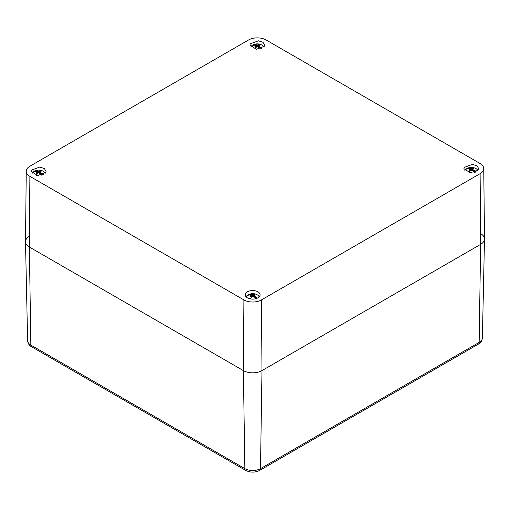 <?xml version="1.0" encoding="UTF-8"?>
<svg xmlns="http://www.w3.org/2000/svg" width="510" height="510" viewBox="0 0 510 510"><rect width="100%" height="100%" fill="white"/><g stroke="black" fill="none" stroke-linecap="round" stroke-linejoin="round"><path stroke-width="0.76" d="M483.748 168.561A12.406 7.165 180 0 1 480.114 173.668L261.445 299.912A12.406 7.165 180 0 1 243.901 299.912L29.886 176.352A12.406 7.165 180 0 1 26.252 171.245A12.406 7.165 180 0 1 29.886 166.222L248.555 39.978A12.406 7.165 180 0 1 266.099 39.978L480.114 163.538A12.406 7.165 180 0 1 483.748 168.561L484.5 238.935A13.158 7.599 180 0 1 480.643 244.354L261.981 370.598A13.158 7.599 180 0 1 243.366 370.598A13.158 7.599 0 0 0 261.981 370.598L480.643 244.354A13.158 7.599 0 0 0 484.5 239.075A13.158 7.599 0 0 0 480.643 233.605M29.357 236.296A13.158 7.599 0 0 0 25.5 241.759A13.158 7.599 0 0 0 29.357 247.038L243.366 370.598L29.357 247.038A13.158 7.599 180 0 1 25.5 241.619L26.252 171.245M259.781 296.055A7.408 4.278 0 0 0 260.081 294.927A7.408 4.278 0 0 0 253.795 290.617A7.408 4.278 0 0 0 245.565 293.645A7.408 4.278 0 0 0 245.265 294.927A7.408 4.278 0 0 0 251.685 299.089A7.408 4.278 0 0 0 259.781 296.055M464.234 167.401L463.934 168.683L470.354 172.845L478.45 169.804L478.75 168.683L477.009 165.846L472.464 164.373L464.234 167.401M31.55 170.085L31.25 171.366L37.676 175.529L45.766 172.495L46.066 171.366L44.325 168.529L39.78 167.057L31.55 170.085M250.219 43.841L249.919 45.122L256.339 49.285L264.435 46.244L264.735 45.122L262.994 42.285L258.449 40.813L250.219 43.841M246.183 296.916A6.579 3.799 180 0 1 246.897 295.711A6.579 3.799 180 0 1 247.662 295.073A6.579 3.799 180 0 1 248.408 294.64L251.162 294.493A2.716 1.568 180 0 1 251.436 294.397L252.673 294.78L252.673 296.335L253.91 297.19A2.716 1.568 0 0 0 254.184 297.094L255.739 298.745M254.496 297.387L254.93 296.667A2.716 1.568 0 0 0 255.057 296.546A2.716 1.568 0 0 0 255.089 296.508L254.018 295.558L253.731 297.049M256.613 298.471L254.93 296.667M254.018 295.558L255.089 295.08L253.974 294.417A9.868 3.863 -72.5 0 1 255.644 294.13A9.868 9.868 0 0 0 248.644 294.531A6.579 3.799 180 0 0 248.408 294.64L248.67 294.793M255.829 294.2A6.579 3.799 180 0 1 256.702 294.531A6.579 3.799 180 0 1 259.163 296.916M254.254 297.164L254.394 295.889M252.673 296.335L251.436 297.19A2.716 1.568 180 0 1 251.373 297.171A2.716 1.568 180 0 1 250.257 296.508L251.328 295.558L250.257 295.08A2.716 1.568 180 0 1 250.295 295.041A2.716 1.568 180 0 1 250.416 294.92L247.662 295.073M252.673 294.78L253.91 294.397A2.716 1.568 180 0 1 253.974 294.417M253.323 296.737L253.91 294.397M251.494 296.425L251.94 296.68A1.651 0.95 0 0 0 251.57 296.826M251.079 297.062L250.958 295.889M251.328 295.558L251.615 297.049M252.023 296.737L251.436 294.397M251.94 296.68L251.162 294.493M252.004 296.68L252.195 294.621M253.342 296.68L253.151 294.621M464.852 170.665L465.566 169.467A6.579 3.799 180 0 1 466.331 168.829A6.579 3.799 180 0 1 467.077 168.396L469.831 168.243A2.716 1.568 180 0 1 470.105 168.153L471.342 168.536L471.342 170.091L472.579 170.939A2.716 1.568 0 0 0 472.853 170.85L474.408 172.495M473.165 171.143L473.592 170.416A2.716 1.568 0 0 0 473.72 170.295A2.716 1.568 0 0 0 473.758 170.263L472.687 169.314L472.4 170.799M475.282 172.227L473.592 170.416M472.687 169.314L473.758 168.835L472.642 168.172A9.868 3.863 -72.5 0 1 474.313 167.886A9.868 9.868 0 0 0 467.313 168.287A6.579 3.799 180 0 0 467.077 168.396L467.332 168.549M474.498 167.956A6.579 3.799 180 0 1 475.371 168.287A6.579 3.799 180 0 1 477.832 170.665M472.923 170.914L473.057 169.645M471.342 170.091L470.105 170.939A2.716 1.568 180 0 1 470.041 170.92A2.716 1.568 180 0 1 468.926 170.263L469.997 169.314L468.926 168.835A2.716 1.568 180 0 1 468.958 168.797A2.716 1.568 180 0 1 469.085 168.676L466.331 168.829M471.342 168.536L472.579 168.153A2.716 1.568 180 0 1 472.642 168.172M471.992 170.487L472.579 168.153M470.163 170.181L470.609 170.436A1.651 0.95 -0 0 0 470.239 170.582M469.748 170.818L469.621 169.645M469.997 169.314L470.284 170.799M470.692 170.487L470.105 168.153M470.609 170.436L469.831 168.243M470.673 170.436L470.864 168.376M472.011 170.436L471.814 168.376M32.168 173.355A6.579 3.799 180 0 1 32.882 172.15A6.579 3.799 180 0 1 33.647 171.513A6.579 3.799 180 0 1 34.393 171.079L37.147 170.933A2.716 1.568 180 0 1 37.421 170.837L38.658 171.22L38.658 172.775L39.895 173.63A2.716 1.568 0 0 0 40.169 173.534L41.724 175.185M40.481 173.827L40.915 173.107A2.716 1.568 0 0 0 41.042 172.986A2.716 1.568 0 0 0 41.074 172.947L40.003 171.998L39.716 173.489M42.598 174.911L40.915 173.107M40.003 171.998L41.074 171.519L39.958 170.856A9.868 3.863 -72.5 0 1 41.629 170.569A9.868 9.868 0 0 0 34.629 170.971A6.579 3.799 180 0 0 34.393 171.079L34.654 171.233M41.814 170.64A6.579 3.799 180 0 1 42.687 170.971A6.579 3.799 180 0 1 45.148 173.355M40.239 173.604L40.379 172.329M38.658 172.775L37.421 173.63A2.716 1.568 180 0 1 37.358 173.61A2.716 1.568 180 0 1 36.242 172.947L37.313 171.998L36.242 171.519A2.716 1.568 180 0 1 36.28 171.481A2.716 1.568 180 0 1 36.408 171.36L33.647 171.513M38.658 171.22L39.895 170.837A2.716 1.568 180 0 1 39.958 170.856M39.308 173.177L39.895 170.837M37.479 172.864L37.925 173.119A1.651 0.95 -0 0 0 37.555 173.266M37.064 173.502L36.943 172.329M37.313 171.998L37.6 173.489M38.008 173.177L37.421 170.837M37.925 173.119L37.147 170.933M37.989 173.119L38.186 171.06M39.327 173.119L39.136 171.06M250.837 47.105A6.579 3.799 180 0 1 251.551 45.906A6.579 3.799 180 0 1 252.316 45.269A6.579 3.799 180 0 1 253.062 44.835L255.816 44.682A2.716 1.568 180 0 1 256.09 44.593L257.327 44.976L257.327 46.531L258.564 47.379A2.716 1.568 0 0 0 258.838 47.29L260.393 48.934M259.15 47.583L259.584 46.856A2.716 1.568 0 0 0 259.705 46.735A2.716 1.568 0 0 0 259.743 46.703L258.672 45.753L258.385 47.239M261.267 48.667L259.584 46.856M258.672 45.753L259.743 45.275L258.627 44.612A9.868 3.863 -72.5 0 1 260.298 44.325A9.868 9.868 0 0 0 253.298 44.727A6.579 3.799 180 0 0 253.062 44.835L253.317 44.988M260.483 44.395A6.579 3.799 180 0 1 261.356 44.727A6.579 3.799 180 0 1 263.817 47.105M258.908 47.353L259.042 46.085M257.327 46.531L256.09 47.379A2.716 1.568 180 0 1 256.026 47.36A2.716 1.568 180 0 1 254.911 46.703L255.982 45.753L254.911 45.275A2.716 1.568 180 0 1 254.943 45.237A2.716 1.568 180 0 1 255.07 45.116L252.316 45.269M257.327 44.976L258.564 44.593A2.716 1.568 180 0 1 258.627 44.612M257.977 46.926L258.564 44.593M256.147 46.62L256.594 46.875A1.651 0.95 -0 0 0 256.224 47.022M255.733 47.258L255.606 46.085M255.982 45.753L256.269 47.239M256.677 46.926L256.09 44.593M256.594 46.875L255.816 44.682M256.657 46.875L256.849 44.816M257.996 46.875L257.805 44.816M480.114 173.668L480.643 244.354L479.151 342.395A11.048 6.375 0 0 0 482.383 337.964C482.046 340.852 480.7 342.911 478.335 344.148A3.946 2.282 -120 0 0 479.151 342.395L260.483 468.639L261.981 370.598L261.445 299.912M478.335 344.148L259.666 470.392A3.946 2.282 -120 0 0 260.483 468.639A11.048 6.375 0 0 1 244.864 468.639L30.849 345.079L29.357 247.038L29.886 176.352M259.666 470.392C255.006 472.693 250.34 472.693 245.68 470.392L245.68 470.392A3.946 2.282 -60 0 1 244.864 468.639L243.366 370.598L243.901 299.912M245.68 470.392L31.665 346.832A3.946 2.282 -60 0 1 30.849 345.079A11.048 6.375 0 0 1 27.616 340.648L25.5 241.759M255.057 296.546A9.868 7.07 43.4 0 1 257.301 298.191M251.373 297.171A9.868 3.863 107.5 0 0 250.378 298.917M250.295 295.041A9.868 7.07 -136.6 0 0 246.897 295.711M473.72 170.295A9.868 7.07 43.4 0 1 475.97 171.947M470.041 170.92A9.868 3.863 107.5 0 0 469.047 172.673M468.958 168.797A9.868 7.07 -136.6 0 0 465.566 169.467M41.042 172.986A9.868 7.07 43.4 0 1 43.286 174.63M37.358 173.61A9.868 3.863 107.5 0 0 36.363 175.357M36.28 171.481A9.868 7.07 -136.6 0 0 32.882 172.15M259.705 46.735A9.868 7.07 43.4 0 1 261.955 48.386M256.026 47.36A9.868 3.863 107.5 0 0 255.032 49.113M254.943 45.237A9.868 7.07 -136.6 0 0 251.551 45.906M31.665 346.832C29.293 345.589 27.942 343.53 27.616 340.648M482.383 337.964L484.5 239.075M256.702 294.531A9.868 9.868 0 0 0 255.644 294.13M475.371 168.287A9.868 9.868 0 0 0 474.313 167.886M42.687 170.971A9.868 9.868 0 0 0 41.629 170.569M261.356 44.727A9.868 9.868 0 0 0 260.298 44.325"/></g></svg>
